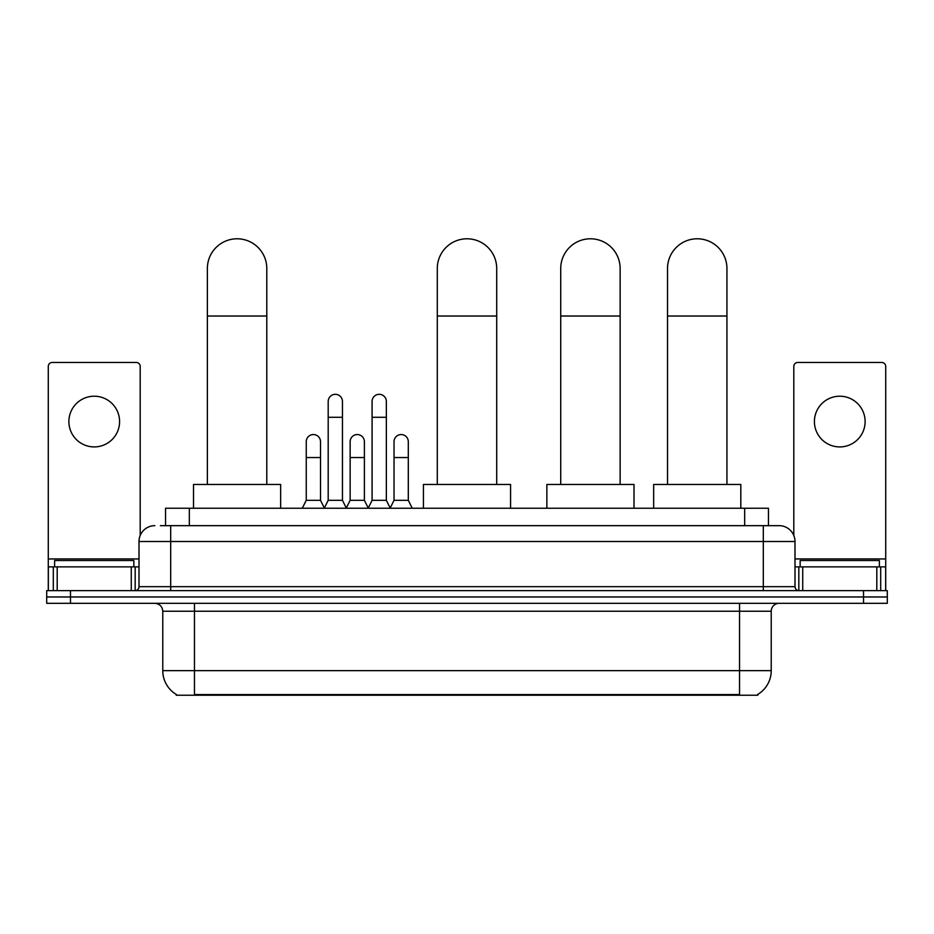 <?xml version="1.0" encoding="UTF-8"?>
<svg xmlns="http://www.w3.org/2000/svg" width="934" height="934" viewBox="0 0 934 934"><rect width="100%" height="100%" fill="white"/><g stroke="black" fill="none" stroke-linecap="round" stroke-linejoin="round"><path stroke-width="1.4" d="M160.391 525.667L170.688 525.667L160.391 525.667L165.552 525.667L165.552 508.236L768.449 508.236L768.449 525.667M757.766 694.429L757.766 695.211L176.234 695.211L176.234 694.429M176.468 694.569A27.728 27.728 0 0 1 162.773 670.659L194.459 670.659L194.459 694.569L739.541 694.569L739.541 670.659L771.227 670.659L771.227 611.233A7.927 7.927 0 0 1 779.154 603.306M162.773 670.659L162.773 611.233C162.294 606.423 159.656 603.784 154.846 603.306M757.532 694.569A27.728 27.728 0 0 0 771.227 670.659M70.47 590.638L887.3 590.638L887.3 596.978L46.7 596.978L46.7 603.306L70.47 603.306L70.47 596.978L46.7 596.978L46.7 590.638L70.47 590.638L70.47 596.978L887.3 596.978L887.3 603.306L70.47 603.306M154.846 525.667A15.843 15.843 0 0 0 139.003 541.51L139.003 586.669A3.958 3.958 0 0 1 135.033 590.638M779.154 525.667L763.311 525.667L779.154 525.667A15.843 15.843 0 0 1 794.997 541.51L794.997 586.669C795.231 589.074 796.55 590.405 798.967 590.638M794.997 541.51L170.688 541.51L170.688 525.667L763.311 525.667L763.311 586.669L794.997 586.669M133.854 566.868L133.854 560.528L54.627 560.528L54.627 566.868M94.241 396.214A25.358 25.358 0 0 0 68.882 421.561A25.358 25.358 0 0 0 94.241 446.919A25.358 25.358 0 0 0 119.587 421.561A25.358 25.358 0 0 0 94.241 396.214M131.274 590.638L131.274 566.868L57.196 566.868L57.196 590.638M140.193 535.497L140.193 366.42A3.958 3.958 0 0 0 136.224 362.462L52.246 362.462A3.958 3.958 0 0 0 48.288 366.42L48.288 566.868L57.196 566.868M131.274 566.868L139.003 566.868M48.288 590.638L48.288 566.868M879.373 566.868L879.373 560.528L800.146 560.528L800.146 566.868M207.371 484.466L207.371 268.502A29.713 29.713 0 0 1 237.084 238.789A29.713 29.713 0 0 1 266.797 268.502A29.713 29.713 0 0 0 237.084 238.789M266.797 484.466L266.797 268.502M280.655 508.236L280.655 484.466L193.513 484.466L193.513 508.236M437.287 484.466L437.287 268.502A29.713 29.713 0 0 1 467 238.789A29.713 29.713 0 0 1 496.713 268.502A29.713 29.713 0 0 0 467 238.789M496.713 484.466L496.713 268.502M510.571 508.236L510.571 484.466L423.429 484.466L423.429 508.236M560.727 484.466L560.727 268.502A29.713 29.713 0 0 1 590.44 238.789A29.713 29.713 0 0 1 620.141 268.502A29.713 29.713 0 0 0 590.44 238.789M620.141 484.466L620.141 268.502M634.011 508.236L634.011 484.466L546.857 484.466L546.857 508.236M667.518 484.466L667.518 268.502A29.713 29.713 0 0 1 697.231 238.789A29.713 29.713 0 0 1 726.944 268.502A29.713 29.713 0 0 0 697.231 238.789M726.944 484.466L726.944 268.502M740.814 508.236L740.814 484.466L653.66 484.466L653.66 508.236M324.238 508.236L328.196 500.32L342.451 500.32L346.421 508.236M342.451 500.32L342.451 401.445A7.133 7.133 0 0 0 335.329 394.311A7.133 7.133 0 0 1 335.773 394.323M328.196 500.32L328.196 417.288L342.451 417.288M328.196 417.288L328.196 401.445A7.133 7.133 0 0 1 335.329 394.311M368.124 508.236L372.082 500.32L386.349 500.32L390.307 508.236M386.349 500.32L386.349 401.445A7.133 7.133 0 0 0 379.216 394.311A7.133 7.133 0 0 1 379.659 394.323M372.082 500.32L372.082 417.288L386.349 417.288M372.082 417.288L372.082 401.445A7.133 7.133 0 0 1 379.216 394.311M302.289 508.236L306.247 500.32L320.514 500.32L324.355 508.003M320.514 500.32L320.514 441.689A7.133 7.133 0 0 0 313.824 434.567A7.133 7.133 0 0 1 320.514 441.689M306.247 500.32L306.247 457.532L320.514 457.532M306.247 457.532L306.247 441.689A7.133 7.133 0 0 1 313.824 434.567M346.292 508.003L350.145 500.32L364.4 500.32L368.241 508.003M364.4 500.32L364.4 441.689A7.133 7.133 0 0 0 357.722 434.567A7.133 7.133 0 0 1 364.4 441.689M350.145 500.32L350.145 457.532L364.4 457.532M350.145 457.532L350.145 441.689A7.133 7.133 0 0 1 357.722 434.567M390.19 508.003L394.031 500.32L408.298 500.32L412.256 508.236M408.298 500.32L408.298 441.689A7.133 7.133 0 0 0 401.608 434.567A7.133 7.133 0 0 1 408.298 441.689M394.031 500.32L394.031 457.532L408.298 457.532M394.031 457.532L394.031 441.689A7.133 7.133 0 0 1 401.608 434.567M839.759 396.214A25.358 25.358 0 0 0 814.413 421.561A25.358 25.358 0 0 0 839.759 446.919A25.358 25.358 0 0 0 865.117 421.561A25.358 25.358 0 0 0 839.759 396.214M876.804 590.638L876.804 566.868L802.726 566.868L802.726 590.638M885.712 590.638L885.712 566.868L885.712 590.638M876.804 566.868L885.712 566.868L885.712 366.42A3.958 3.958 0 0 0 881.754 362.462L797.776 362.462A3.958 3.958 0 0 0 793.807 366.42L793.807 535.497M794.997 566.868L802.726 566.868M736.377 695.211L736.377 694.429M197.623 695.211L197.623 694.429M189.322 525.667L189.322 508.236M744.678 525.667L744.678 508.236M739.541 603.306L739.541 611.233L162.773 611.233M771.227 611.233L739.541 611.233L739.541 670.659L194.459 670.659L194.459 603.306M863.53 603.306L863.53 590.638M170.688 590.638L170.688 541.51L139.003 541.51M139.003 586.669L763.311 586.669L763.311 590.638M139.003 558.941L48.288 558.941M135.173 566.868L135.173 590.627M48.346 566.868L48.346 590.638M53.296 590.638L53.296 566.868M207.371 316.031L266.797 316.031M437.287 316.031L496.713 316.031M560.727 316.031L620.141 316.031M667.518 316.031L726.944 316.031M885.712 558.941L794.997 558.941M885.654 590.638L885.654 566.868M880.704 566.868L880.704 590.638M798.827 590.627L798.827 566.868"/></g></svg>
